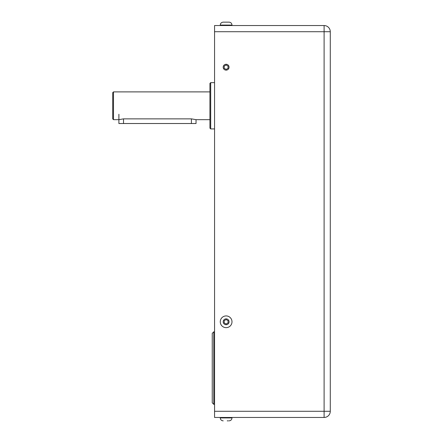 <?xml version="1.0" encoding="UTF-8"?>
<svg xmlns="http://www.w3.org/2000/svg" width="443" height="443" viewBox="0 0 443 443"><rect width="100%" height="100%" fill="white"/><g stroke="black" fill="none" stroke-linecap="round" stroke-linejoin="round"><path stroke-width="0.66" d="M113.491 119.665L113.491 91.889L112.721 92.665L112.721 118.896L113.491 119.665L118.896 119.665L123.525 118.868L191.415 118.868L196.039 119.665L209.927 119.665M210.702 128.924L210.702 82.636L209.927 83.406L209.927 128.149L210.702 128.924L214.556 128.924M212.241 368.083L212.241 402.798L213.786 404.343L213.786 331.824L212.241 333.363L212.241 397.676M214.556 411.281L214.556 417.456L324.104 417.456A6.174 6.174 0 0 0 330.279 411.281L330.279 31.719A6.174 6.174 0 0 0 324.104 25.544L214.556 25.544L214.556 411.281L324.104 411.281L324.104 417.456M227.242 420.85L228.355 420.85M231.994 321.79A5.864 5.864 0 0 0 223.2 316.712A5.864 5.864 0 0 0 223.2 326.868A5.864 5.864 0 0 0 231.994 321.79M228.056 320.677L228.056 322.908L226.129 324.021L224.202 322.908L224.202 320.677L226.129 319.564L228.056 320.677M226.129 22.15L223.2 22.15C221.417 22.322 220.437 23.302 220.265 25.079L231.994 25.079C231.816 23.302 230.842 22.322 229.059 22.15L226.129 22.15M228.056 66.09L228.056 68.316L226.129 69.429L224.202 68.316L224.202 66.09L226.129 64.977L228.056 66.09M118.896 114.266L118.896 123.525L196.039 123.525L196.039 119.665M324.104 25.544L324.104 31.719L330.279 31.719M330.279 411.281L324.104 411.281L324.104 31.719L214.556 31.719M229.059 420.85C230.842 420.678 231.816 419.698 231.994 417.921L220.265 417.921C220.437 419.698 221.417 420.678 223.2 420.85M229.059 321.79A2.929 2.929 0 0 1 224.662 324.331A2.929 2.929 0 0 1 224.662 319.253A2.929 2.929 0 0 1 229.059 321.79M229.059 67.203A2.929 2.929 0 0 1 224.662 69.745A2.929 2.929 0 0 1 224.662 64.667A2.929 2.929 0 0 1 229.059 67.203M123.525 118.868L123.525 123.525M191.415 123.525L191.415 118.868M209.927 91.889L113.491 91.889M214.556 82.636L210.702 82.636M213.786 404.343L214.556 404.343M213.786 331.824L214.556 331.824M231.994 417.921L231.994 417.456M220.265 417.921L220.265 417.456M223.2 22.15C221.417 22.322 220.437 23.302 220.265 25.079L220.265 25.544M229.059 22.15C230.842 22.322 231.816 23.302 231.994 25.079L231.994 25.544"/></g></svg>
